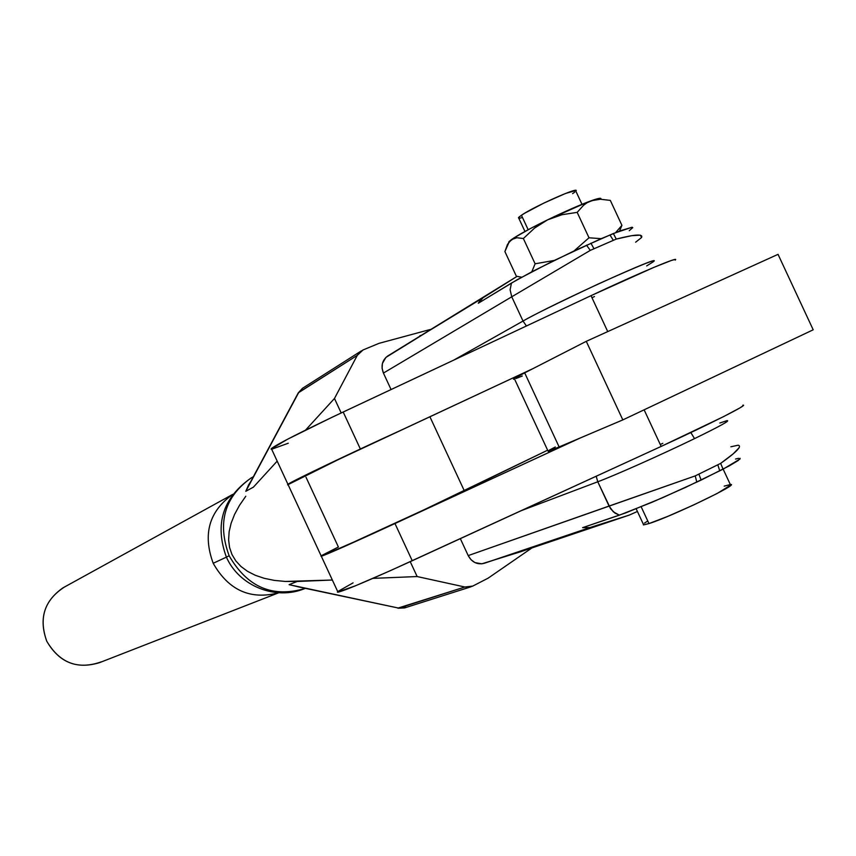 <?xml version="1.0" encoding="UTF-8"?>
<svg xmlns="http://www.w3.org/2000/svg" width="856" height="856" viewBox="0 0 856 856"><rect width="100%" height="100%" fill="white"/><g stroke="black" fill="none" stroke-linecap="round" stroke-linejoin="round"><path stroke-width="1.28" d="M581.994 204.316L575.842 191.102C581.053 185.634 534.016 206.478 521.432 215.241L528.173 229.729L521.432 215.241L518.511 217.606L524.963 231.462M253.034 476.91L251.108 477.98C224.422 496.972 217.103 522.909 229.151 555.79C247.277 587.216 272.593 598.098 305.1 588.436L305.1 588.436C272.593 598.098 247.277 587.216 229.151 555.79L226.38 557.106L229.151 555.79C217.103 522.909 224.422 496.972 251.108 477.98L253.034 476.91M248.636 484.828L250.829 481.436L245.8 491.291L248.636 484.828M253.408 487.15L245.8 491.291L298.733 392.444L302.489 388.303L298.284 392.851L357.305 355.336L363.072 349.944L379.026 343.342L430.151 329.517L379.026 343.342L363.072 349.944L359.745 352.137L357.305 355.336L334.471 398.479L305.539 430.119L334.471 398.479L341.18 412.956L334.471 398.479L357.305 355.336L298.733 392.444L245.8 491.291L248.079 486.583L245.8 491.291L253.408 487.15L277.184 461.138L253.408 487.15M239.498 505.34L245.79 496.234L239.498 505.34L234.598 514.36L239.498 505.34M231.141 523.177L234.598 514.36L231.141 523.177L229.141 531.694L231.141 523.177M228.616 539.815L229.141 531.694L228.616 539.815L229.558 547.433L228.616 539.815M231.955 554.474L229.558 547.433L231.955 554.474L235.775 560.851L231.955 554.474M240.985 566.501L235.775 560.851L240.985 566.501L247.512 571.327L240.985 566.501M255.302 575.285L247.512 571.327L255.302 575.285L264.269 578.324L255.302 575.285M274.305 580.389L264.269 578.324L274.305 580.389L285.315 581.449L274.305 580.389M406.258 607.268L398.864 608.145L289.103 584.659L299.964 587.205L289.103 584.659L297.16 581.47L285.315 581.449L332.353 580.026L297.16 581.47L289.103 584.659L398.864 608.145L297.867 586.756M690.824 432.569L694.526 438.625C719.736 426.331 730.564 420.339 727.022 420.66C730.564 420.339 719.736 426.331 694.526 438.625L691.049 432.858M636.19 508.828L643.659 524.889L648.976 523.572L641.176 506.805L648.976 523.572L667.98 516.286L693.745 504.912L717.168 493.473L731.045 484.87M610.317 200.39L621.927 225.342L619.53 231.088L621.927 225.342L615.592 232.618L621.927 225.342L610.317 200.39L600.431 199.245L610.317 200.39M600.591 198.314L594.727 199.555L587.227 202.637L583.546 205.28L577.179 212.363L562.028 214.706L577.179 212.363L589.003 237.786L574.066 250.915L589.003 237.786L601.158 238.664L589.003 237.786L577.179 212.363L583.546 205.28L587.227 202.637L591.293 200.721L600.431 199.245L595.744 199.598L587.216 202.241L547.562 219.853L534.636 228.028L523.358 238.524L535.107 263.787L554.185 260.449L535.107 263.787L523.358 238.524L516.874 237.733L513.996 238.278L509.277 241.66L504.901 251.578L516.361 276.221L521.657 277.216L516.361 276.221L504.901 251.578L507.49 244.42L511.439 239.594L508.817 241.884M600.944 198.87C601.329 197.693 598.109 198.314 591.293 200.721C579.897 204.894 565.313 211.272 547.562 219.853C530.067 228.445 518.019 235.026 511.439 239.594L516.874 237.733L523.358 238.524L534.636 228.028L540.864 223.598L547.562 219.853L562.028 214.706L547.562 219.853L530.356 228.563L513.9 237.936L508.667 242.462M531.822 271.769L535.107 263.787L531.822 271.769M730.393 484.528L724.208 486.133M647.457 521.165L644.482 523.112M643.305 524.107L643.402 524.878L648.976 523.572C670.804 516.864 741.574 482.859 730.318 484.528L723.149 469.131M641.604 237.422L640.299 235.143L631.6 235.689L616.256 239.081L613.356 233.517L575.253 250.359L532.732 271.299L511.449 283.069L478.301 303.238L517.152 279.73L552.805 261.134L600.848 238.803L620.397 230.756L632.135 227.225L613.356 233.517L616.256 239.081L590.287 250.38L511.749 296.797L523.027 321.054L453.841 360.055L523.027 321.054L526.419 325.986L523.027 321.054C553.351 303.527 667.862 251.525 652.978 261.979C658.264 257.881 640.01 265.221 598.205 284.021C556.71 303.505 531.651 315.853 523.027 321.054L511.749 296.797L590.287 250.38L616.256 239.081C635.056 234.287 643.477 233.784 641.497 237.583L635.623 242.205M632.135 227.225L632.745 227.653L629.235 230.703M735.539 459.041L738.589 458.302M740.108 458.281L738.247 460.485L729.676 465.632L701.15 480.077L662.758 497.646L625.608 512.937L582.636 527.66L619.38 515.162L613.356 511.845L609.055 506.057L468.2 555.598C471.934 562.296 477.209 564.885 484.036 563.355L589.945 527.564L582.636 527.66L589.945 527.564L629.246 515.109L589.945 527.564L484.036 563.355L629.278 515.098L520.234 551.874L481.789 563.837L474.941 562.595L471.014 559.717L468.2 555.598L460.335 538.649L468.2 555.598L695.233 475.893L720.666 463.374L733.175 453.873L739.22 447.635M483.019 297.781L478.301 303.238L480.312 300.114L483.094 297.738L517.013 276.413L387.715 356L516.992 276.402L385.906 357.401L382.429 363.425L382.097 368.273L383.424 373.077L391.064 389.534L383.424 373.077L511.749 296.797L510.101 289.799L511.449 283.069L510.101 289.799L511.749 296.797L383.424 373.077C380.717 365.951 382.129 360.269 387.65 356.043L483.094 297.738L387.65 356.043M629.246 515.109L637.42 511.46L629.246 515.109L521.197 551.542M611.002 286.385L605.962 288.675M596.204 476.246L597.766 481.778C614.929 475.401 662.127 454.375 694.526 438.625C662.127 454.375 614.929 475.401 597.766 481.778L596.204 476.246M730.853 446.779L738.161 445.206C742.312 446.083 736.481 452.139 720.666 463.374L695.233 475.893L609.055 506.057L597.766 481.778L521.25 510.668L597.766 481.778L610.617 508.774L614.95 513.086L619.38 515.162L651.951 502.301L685.495 487.428L723.063 469.184L740.023 459.009M298.059 393.268L249.952 483.084M248.647 485.48L250.059 482.87L248.647 485.48M470.875 586.831L404.899 607.824L398.864 608.145L464.894 587.013L417.14 576.548L410.227 561.664L417.14 576.548L372.927 578.367L417.14 576.548L464.894 587.013L468.928 587.227L472.747 586.093L488.102 578.175L531.94 547.926L488.102 578.175L472.747 586.093L464.894 587.013L397.815 608.145M420.424 335.466L419.836 335.82L420.424 335.466M719.8 423.025L726.862 420.692M652.978 261.979L646.665 265.927M720.666 463.374L723.063 469.184L720.666 463.374M717.884 465.043L719.757 470.886L717.884 465.043M698.978 474.352L701.15 480.077L698.978 474.352M695.233 475.893L696.795 482.153L695.233 475.893M609.932 234.929L613.196 240.119L609.932 234.929M590.908 243.179L593.871 248.518L590.908 243.179M586.51 245.158L590.287 250.38L586.51 245.158M572.611 193.649L574.772 192.119M575.906 190.471L565.409 193.51L543.967 203.032L524.482 213.326L519.389 216.739L518.426 217.745L518.832 218.28M519.795 218.194L522.074 217.627M288.162 484.785L288.012 484.464C294.528 480.516 318.678 468.756 360.44 449.175L532.999 368.604L338.976 459.265L287.627 484.838M288.012 484.464L271.363 448.576C277.547 443.922 301.494 431.734 343.192 412.014L360.44 449.175L343.192 412.014L591.015 295.662C639.667 272.764 680.713 255.537 675.234 260.106L674.967 259.486L671.211 260.524L653.727 267.436L591.015 295.662L332.278 417.161L287.37 439.331L271.042 449.1M271.919 449.154L288.269 443.226M591.967 297.717L594.503 296.54M591.015 295.662L607.739 331.604L591.015 295.662M271.363 448.576L271.652 449.197M337.735 591.624L338.002 592.202C345.503 590.373 370.252 579.887 412.239 560.733L661.164 446.415L644.129 409.821L661.164 446.415C710.063 423.998 749.781 403.872 742.805 405.22L743.083 405.787L739.852 407.948L723.256 416.776L661.164 446.415L390.636 570.545L355.358 585.836L337.403 592.127M337.938 591.453L353.068 582.872M660.265 444.499L662.812 443.333M580.004 438.09L373.409 533.438L321.332 556.282C328.511 553.746 353.057 542.832 394.969 523.54L580.004 438.09M412.239 560.733L394.969 523.54L412.239 560.733M400.501 430.472C351.367 452.803 290.837 481.778 287.926 484.282L321.246 556.1C324.873 555.715 420.82 511.845 464.252 490.67L430.108 417.193L464.252 490.67L547.626 450.203L423.699 509.951L348.467 544.491L320.979 556.175M306.009 477.241L338.388 546.995L321.214 555.769M373.237 443.001L314.302 470.854L287.702 484.453M547.958 450.898L554.709 448.812L622.826 419.9L813.2 329.795L778.04 254.35L813.2 329.795L622.826 419.9L586.274 341.33L524.685 372.863L586.274 341.33L622.826 419.9L559.129 446.95L524.685 372.863L514.285 378.491L548.172 451.358L559.129 446.95L524.685 372.863L514.916 378.106L513.45 379.251L514.542 379.026M586.274 341.33L778.04 254.35L586.274 341.33M515.986 378.523L522.31 376.009M555.309 446.982L549.285 450.138M101.447 661.806C78.003 670.098 59.77 663.229 46.748 641.187C38.531 618.096 44.394 600.056 64.371 587.088L63.012 587.826C44.073 601.051 38.648 618.835 46.748 641.187C59.107 662.48 76.719 669.627 99.585 662.63L278.778 592.759M213.198 563.28C202.54 534.187 209.078 511.214 232.811 494.351C209.078 511.214 202.54 534.187 213.198 563.28C228.595 590.319 250.455 600.152 278.756 592.759C250.455 600.152 228.595 590.319 213.198 563.28L226.401 557.138L213.198 563.28M305.303 588.35L305.1 588.436C275.996 600.816 239.199 586.242 226.38 557.096C214.482 524.321 222.721 497.946 251.108 477.98L253.355 476.728M509.042 241.948L509.438 241.189M361.232 350.949L302.489 388.303L298.284 392.851M398.211 608.231L404.61 607.91M338.002 592.202L321.332 556.282M63.012 587.826L232.821 494.34"/></g></svg>

